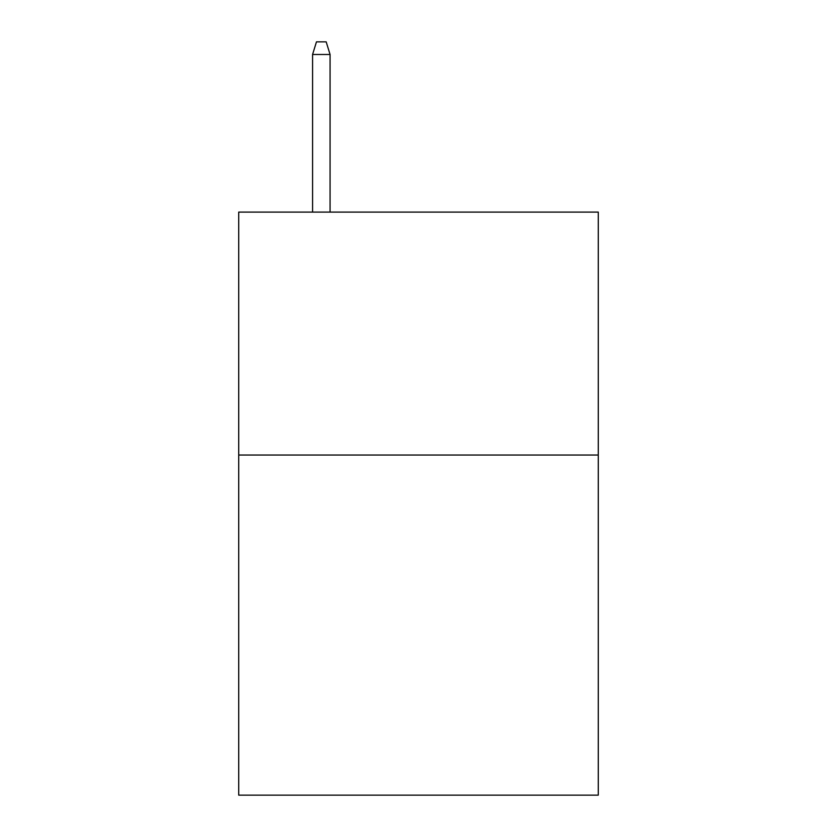 <?xml version="1.0" encoding="UTF-8"?>
<svg xmlns="http://www.w3.org/2000/svg" width="837" height="837" viewBox="0 0 837 837"><rect width="100%" height="100%" fill="white"/><g stroke="black" fill="none" stroke-linecap="round" stroke-linejoin="round"><path stroke-width="1.26" d="M598.277 455.035L598.277 795.15L238.723 795.15L238.723 212.096L598.277 212.096L598.277 455.035L238.723 455.035M330.071 212.096L330.071 54.478L312.578 54.478L312.578 212.096M312.578 54.478L316.47 41.85L326.179 41.85L330.071 54.478"/></g></svg>
